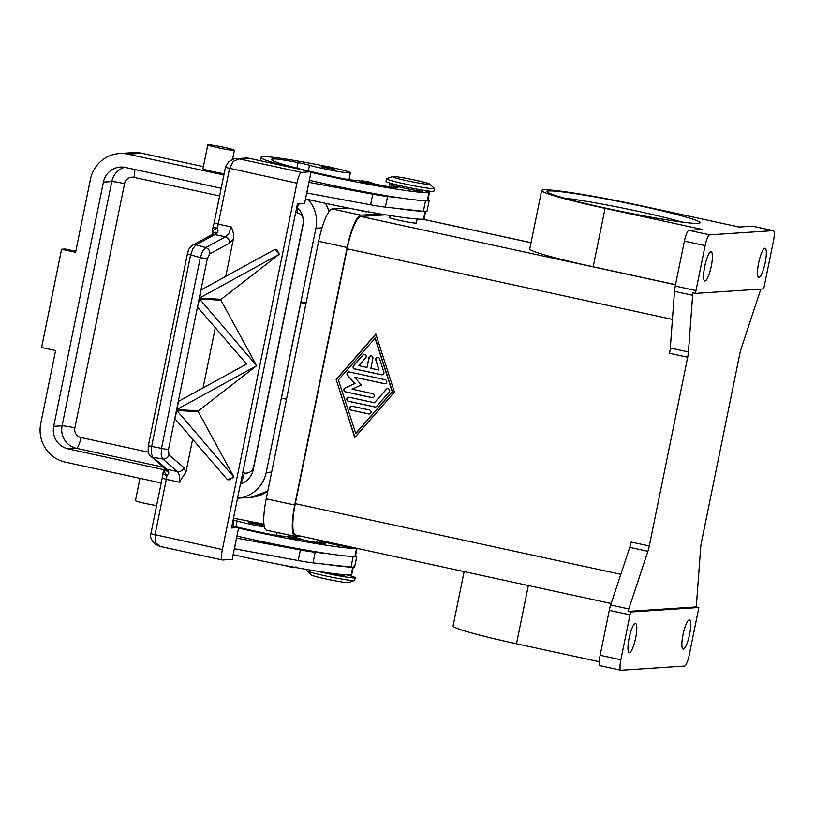 <?xml version="1.0" encoding="UTF-8"?>
<svg xmlns="http://www.w3.org/2000/svg" width="815" height="815" viewBox="0 0 815 815"><rect width="100%" height="100%" fill="white"/><g stroke="black" fill="none" stroke-linecap="round" stroke-linejoin="round"><path stroke-width="1.22" d="M773.191 230.655L709.682 234.842L688.95 230.339L702.265 229.463L605.076 208.365A83.538 4.982 -168.5 0 1 541.659 190.496A83.538 4.982 -168.5 0 1 641.965 205.94L739.144 227.028L752.459 226.152L773.191 230.655A10.86 2.313 -77.8 0 1 773.333 230.665A10.86 2.313 -77.8 0 1 774.25 233.65A10.86 2.313 -77.8 0 1 773.425 241.118L764.276 286.055A10.86 2.313 -77.8 0 1 763.635 288.805A10.86 2.313 -77.8 0 1 763.614 288.907L695.49 293.4A10.86 2.313 -77.8 0 1 695.501 293.308A10.86 2.313 -77.8 0 1 695.979 290.558L705.128 245.621A10.86 2.313 -77.8 0 1 707.349 238.062A10.86 2.313 -77.8 0 1 709.682 234.842M688.95 230.339A10.86 2.313 102.2 0 0 686.617 233.559A10.86 2.313 102.2 0 0 684.396 241.118L705.128 245.621M710.965 251.784A14.925 3.179 -77.8 0 1 711.159 251.794A14.925 3.179 -77.8 0 1 711.2 266.607A14.925 3.179 -77.8 0 1 705.026 280.981A14.925 3.179 -77.8 0 1 704.822 280.971A14.925 3.179 -77.8 0 1 704.792 266.159A14.925 3.179 -77.8 0 1 710.965 251.784M764.888 248.229A14.925 3.179 -77.8 0 1 765.081 248.239A14.925 3.179 -77.8 0 1 765.112 263.051A14.925 3.179 -77.8 0 1 758.938 277.426A14.925 3.179 -77.8 0 1 758.745 277.416A14.925 3.179 -77.8 0 1 758.714 262.603A14.925 3.179 -77.8 0 1 764.888 248.229M695.979 290.558L675.248 286.065A10.86 2.313 102.2 0 0 674.769 288.805A10.86 2.313 102.2 0 0 674.494 291.352L692.628 295.285A10.86 2.313 -77.8 0 1 692.893 292.84L695.49 293.4M760.823 289.091A10.86 2.313 -77.8 0 1 760.283 290.823L741.212 348.463A10.86 2.313 102.2 0 0 740.458 351.041A10.86 2.313 102.2 0 0 739.816 353.802L701.409 542.535A10.86 2.313 102.2 0 0 700.941 545.276A10.86 2.313 102.2 0 0 700.656 547.823L696.468 604.486A10.86 2.313 -77.8 0 1 696.204 606.931L698.801 607.501A10.86 2.313 -77.8 0 1 698.781 607.593A10.86 2.313 -77.8 0 1 698.302 610.333L689.164 655.28A10.86 2.313 -77.8 0 1 686.933 662.829A10.86 2.313 -77.8 0 1 684.6 666.059L621.101 670.246A10.86 2.313 -77.8 0 1 620.959 670.236A10.86 2.313 -77.8 0 1 620.032 667.241A10.86 2.313 -77.8 0 1 620.857 659.783L600.125 655.28A10.86 2.313 102.2 0 0 599.3 662.748A10.86 2.313 102.2 0 0 600.227 665.733L620.959 670.236M692.628 295.285L688.451 351.948L670.307 348.005A10.86 2.313 -77.8 0 1 670.022 350.552A10.86 2.313 -77.8 0 1 669.553 353.292L687.687 357.235A10.86 2.313 102.2 0 0 688.166 354.494A10.86 2.313 102.2 0 0 688.451 351.948M687.687 357.235L649.29 545.979L631.146 542.036A10.86 2.313 -77.8 0 1 630.504 544.787A10.86 2.313 -77.8 0 1 629.75 547.364L610.669 605.005A10.86 2.313 102.2 0 0 609.915 607.582A10.86 2.313 102.2 0 0 609.274 610.343L600.125 655.28M609.274 610.343L630.005 614.836A10.86 2.313 -77.8 0 1 630.647 612.085A10.86 2.313 -77.8 0 1 630.667 611.984L628.08 611.423A10.86 2.313 -77.8 0 1 628.813 608.948L647.884 551.307A10.86 2.313 102.2 0 0 648.648 548.729A10.86 2.313 102.2 0 0 649.29 545.979M628.08 611.423L696.204 606.931M629.404 652.672A14.925 3.179 -77.8 0 1 629.2 652.652A14.925 3.179 -77.8 0 1 629.17 637.839A14.925 3.179 -77.8 0 1 635.343 623.465A14.925 3.179 -77.8 0 1 635.537 623.485A14.925 3.179 -77.8 0 1 635.578 638.298A14.925 3.179 -77.8 0 1 629.404 652.672M599.31 661.749L516.496 643.769A83.538 4.982 -168.5 0 1 453.079 625.9L464.122 571.6M630.005 614.836L620.857 659.783M683.327 649.117A14.925 3.179 -77.8 0 1 683.123 649.097A14.925 3.179 -77.8 0 1 683.092 634.284A14.925 3.179 -77.8 0 1 689.266 619.909A14.925 3.179 -77.8 0 1 689.459 619.93A14.925 3.179 -77.8 0 1 689.5 634.742A14.925 3.179 -77.8 0 1 683.327 649.117M675.248 286.065L684.396 241.118M385.75 214.814L360.831 216.464A32.569 6.938 102.2 0 0 347.159 248.789L295.305 503.66A32.569 6.938 102.2 0 0 295.58 535.017L611.168 603.518M394.44 392.117L354.749 437.563L336.137 379.464L375.817 334.018L394.44 392.117M670.307 348.005L674.494 291.352M323.891 541.16L323.83 541.476A13.57 0.805 11.5 0 0 334.13 544.379A13.57 0.805 11.5 0 0 350.399 546.916M675.533 284.649L593.198 266.78A83.538 4.982 -168.5 0 1 529.77 248.901L541.659 190.496M417.127 219.011L416.322 222.984A13.57 0.805 -168.5 0 1 400.033 220.478A13.57 0.805 -168.5 0 1 389.723 217.574L390.14 215.527M698.801 607.501L630.667 611.984M300.419 536.066L295.438 536.392A32.569 6.938 -77.8 0 1 295.02 536.362A32.569 6.938 -77.8 0 1 294.735 505.015L347.129 247.485A32.569 6.938 -77.8 0 1 360.801 215.15L380.126 213.876M347.923 207.937L332.296 208.966A32.569 6.938 102.2 0 0 318.624 241.301L266.23 498.821A32.569 6.938 102.2 0 0 266.505 530.178L295.02 536.362M305.544 198.901A86.848 5.185 11.5 0 0 423.545 219.184A20.355 1.212 11.5 0 0 424.055 219.031L425.583 211.503M398.005 208.518A86.848 5.185 11.5 0 0 422.822 211.258L385.393 207.132L387.553 196.507A27.14 1.62 -168.5 0 1 372.75 194.174L308.905 182.356M360.841 181.154A13.57 0.805 11.5 0 0 354.943 180.349A19 1.131 -168.5 0 1 335.23 177.028A75.999 4.533 -168.5 0 1 271.548 159.485A75.999 4.533 -168.5 0 1 273.453 158.884A27.14 1.62 -168.5 0 1 298.096 162.603A13.57 0.805 -168.5 0 1 309.496 165.251A23.075 1.375 11.5 0 0 325.878 169.153A23.075 1.375 11.5 0 0 350.399 172.739L349.003 179.606A29.86 1.783 -168.5 0 1 349.085 179.616M325.328 166.229A64.202 3.83 11.5 0 0 263.092 156.643A86.848 5.185 11.5 0 0 260.912 157.326A86.848 5.185 11.5 0 0 288.092 166.769M310.943 172.342A86.848 5.185 11.5 0 0 428.945 192.635A20.355 1.212 11.5 0 0 429.454 192.483A20.355 1.212 11.5 0 0 425.094 190.802A20.355 1.212 11.5 0 0 422.985 190.241M396.385 184.832A20.355 1.212 11.5 0 0 389.56 184.363A20.355 1.212 11.5 0 0 393.92 186.034A19 1.131 -168.5 0 1 397.985 187.593A19 1.131 -168.5 0 1 373.637 183.742M350.399 172.739A23.075 1.375 11.5 0 0 331.348 167.472M373.749 184.506L360.454 181.796L361.585 180.889C368.207 181.338 372.261 182.54 373.749 184.506M334.445 169.489L321.141 166.79L322.282 165.873C328.893 166.321 332.948 167.533 334.445 169.489M396.396 184.781L396.212 185.718A13.57 0.805 11.5 0 0 406.512 188.622A13.57 0.805 11.5 0 0 422.802 191.128L422.995 190.19M309.323 180.309A86.848 5.185 11.5 0 0 400.165 197.902A86.848 5.185 11.5 0 0 424.982 200.643A86.848 5.185 11.5 0 0 427.325 200.602A20.355 1.212 11.5 0 0 427.834 200.439L429.454 192.483M392.626 176.58L386.687 178.658A24.43 1.457 11.5 0 0 386.544 178.77L386.004 181.429A24.43 1.457 11.5 0 0 404.546 186.655A24.43 1.457 11.5 0 0 433.875 191.168L434.415 188.51A24.43 1.457 11.5 0 0 434.324 188.346L429.678 184.119A19 1.131 11.5 0 0 415.324 180.176A19 1.131 11.5 0 0 392.626 176.58A19 1.131 11.5 0 0 406.93 180.736A19 1.131 11.5 0 0 429.678 184.119M386.544 178.77A24.43 1.457 11.5 0 0 405.086 183.996A24.43 1.457 11.5 0 0 434.415 188.51M422.822 211.258L423.382 211.319A21.71 1.294 11.5 0 0 426.999 211.329L429.159 200.714A21.71 1.294 -168.5 0 1 425.542 200.704L424.982 200.643M427.926 200.001A21.71 1.294 -168.5 0 1 429.159 200.714M400.165 197.902L387.553 196.507M306.746 192.982L370.591 204.799A27.14 1.62 11.5 0 0 385.393 207.132M306.807 192.992L308.966 182.377M238.561 528.1A86.848 5.185 11.5 0 0 356.562 548.393A20.355 1.212 11.5 0 0 356.939 548.332M252.945 521.987A64.202 3.83 11.5 0 0 233.487 518.208M233.355 520.031A13.57 0.805 -168.5 0 1 237.114 521.009A23.075 1.375 11.5 0 0 253.506 524.911A23.075 1.375 11.5 0 0 264.396 527.01M263.938 524.32A23.075 1.375 11.5 0 0 258.976 523.23M288.469 536.912A13.57 0.805 11.5 0 0 282.561 536.107A19 1.131 -168.5 0 1 262.848 532.786A75.999 4.533 -168.5 0 1 233.498 526.154M318.308 539.948A20.355 1.212 11.5 0 0 317.178 540.121A20.355 1.212 11.5 0 0 321.538 541.792A19 1.131 -168.5 0 1 325.613 543.35A19 1.131 -168.5 0 1 301.255 539.499M301.204 540.314L288.072 537.554L289.203 536.637C294.47 537.442 303.669 538.634 301.367 540.264L301.204 540.314M261.89 525.308L248.758 522.547L249.899 521.631C255.166 522.435 264.355 523.627 262.063 525.247L261.89 525.308M236.941 536.066A86.848 5.185 11.5 0 0 327.783 553.66A86.848 5.185 11.5 0 0 352.6 556.4A86.848 5.185 11.5 0 0 354.943 556.36A20.355 1.212 11.5 0 0 355.452 556.197L357.072 548.24M276.703 535.374A29.86 1.783 11.5 0 0 276.621 535.353L277.202 532.501M233.161 554.648A86.848 5.185 11.5 0 0 351.163 574.942A20.355 1.212 11.5 0 0 351.673 574.789L353.292 566.822M326.02 572.538A13.57 0.805 11.5 0 0 328.302 573.047A13.57 0.805 11.5 0 0 344.592 575.553L344.755 574.769M317.188 571.193A24.43 1.457 11.5 0 0 325.898 573.21A24.43 1.457 11.5 0 0 355.228 577.723A24.43 1.457 11.5 0 0 347.007 574.911M307.041 569.512L306.817 570.632A24.43 1.457 11.5 0 0 306.909 570.806A24.43 1.457 11.5 0 0 325.358 575.859A24.43 1.457 11.5 0 0 354.545 580.494A24.43 1.457 11.5 0 0 354.688 580.372L355.228 577.723M306.909 570.806L311.554 575.033A19 1.131 11.5 0 0 325.908 578.966A19 1.131 11.5 0 0 348.606 582.572L354.545 580.494M325.623 564.275A86.848 5.185 11.5 0 0 350.44 567.016L313.011 562.89A27.14 1.62 -168.5 0 1 298.209 560.557L234.363 548.74M236.523 538.114L300.378 549.931A27.14 1.62 11.5 0 0 315.171 552.264L327.783 553.66M160.423 546.508L222.475 559.997A10.86 2.313 -77.8 0 0 222.617 560.007L232.204 559.375L238.683 527.519L231.796 526.5M159.964 546.427L155.696 542.709L155.003 534.915L166.311 479.352L179.351 482.185L185.942 472.15L183.884 467.576L168.96 454.943L168.45 449.717L207.285 258.834L209.883 253.781L229.555 243.104A5.43 4.768 -118.5 0 0 228.546 239.223A5.43 4.768 -118.5 0 0 225.388 236.88L205.716 247.556L202.629 251.193L200.317 257.591L207.285 258.834M222.475 559.997A10.86 2.313 -77.8 0 1 221.558 557.002A10.86 2.313 -77.8 0 1 222.383 549.544L150.877 533.754C149.665 535.944 150.918 539.316 154.646 543.88L159.995 546.437M233.334 518.951L233.498 526.388M352.6 556.4L353.16 556.462A21.71 1.294 11.5 0 0 356.787 556.472L354.627 567.087A21.71 1.294 -168.5 0 1 351 567.077L350.44 567.016M356.787 556.472A21.71 1.294 11.5 0 0 355.544 555.759M236.584 538.134L234.425 548.75M238.683 527.519L231.491 527.988L297.394 204.086L304.586 203.618L311.065 171.761L248.87 158.253A10.86 10.585 -93.8 0 0 245.998 158.049L235.311 158.772M298.759 204.005L296.161 210.158M229.555 243.104L233.396 238.866C233.997 235.443 233.284 231.47 231.287 226.947L218.237 224.115L229.545 168.542L233.294 161.319L239.284 158.894L236.085 158.701M311.065 171.761L301.479 172.393L239.284 158.894L248.87 158.253M164.987 468.798A5.43 4.044 -14.3 0 0 165.017 468.951A5.43 4.044 -14.3 0 0 168.674 471.681L167.106 469.318L152.812 457.225L151.264 453.293L151.58 446.732L190.618 254.861L192.941 248.453L196.028 244.816L214.865 234.588L217.32 232.57L218.033 230.961L217.259 228.078A10.86 2.313 102.2 0 0 218.237 224.115L214.121 222.953L225.419 167.381L296.925 183.171A10.86 2.313 -77.8 0 1 299.146 175.612A10.86 2.313 -77.8 0 1 301.479 172.393M296.925 183.171L222.383 549.544M233.396 238.866L225.735 276.529M276.723 249.37L279.311 254.229L199.4 298.096L201.061 289.936L275.144 249.278L276.723 249.37M279.311 254.229L221.099 299.319L220.926 300.185L256.623 365.731L176.712 409.599L178.373 401.438L246.578 364.03L197.566 307.123L199.227 298.962L220.926 300.185M256.623 365.731L198.412 410.831L198.239 411.687L233.956 477.183L227.467 479.699L229.28 479.801L233.946 477.233M192.676 439.051L185.942 472.15M231.287 226.947L228.903 233.314L225.388 236.88L214.865 234.588A5.43 4.768 -118.5 0 0 211.543 234.934A5.43 4.768 -118.5 0 0 211.523 234.944L192.707 245.152A5.43 4.768 -118.5 0 0 192.666 245.172A5.43 4.768 -118.5 0 0 192.279 245.417M192.666 245.183C187.613 249.258 188.897 250.011 187.389 253.893L200.317 257.591L161.472 448.474L161.166 455.035L162.705 458.967L177.629 471.6A5.43 4.931 -49.8 0 0 183.884 467.576M150.245 455.819A5.43 4.931 -49.8 0 0 150.663 456.217L164.956 468.309A5.43 4.931 -49.8 0 0 167.106 469.318L177.629 471.6L179.606 475.624L179.351 482.185M168.674 471.681L168.736 473.271L166.943 475.4A5.43 2.272 -173.5 0 1 163.061 472.741A5.43 5.43 0 0 1 164.681 469.45A5.43 2.526 45.9 0 0 164.681 469.45A5.43 2.526 45.9 0 0 166.943 475.4A10.86 2.313 102.2 0 1 166.311 479.352L162.185 478.191L150.877 533.754M150.632 456.176C148.554 454.953 147.79 451.49 148.35 445.764L168.45 449.717M227.467 479.699L174.879 418.625L176.539 410.465L198.239 411.687M198.412 410.831L176.712 409.599L178.373 401.438L177.038 409.619M215.354 327.548L203.047 388.032M221.099 299.319L199.4 298.096L201.061 289.936L199.726 298.117M176.865 410.485L174.879 418.625L176.865 410.485L233.956 477.183M199.553 298.983L197.566 307.123L199.553 298.983L256.633 365.67M275.144 249.278L279.321 254.168M214.121 222.953L212.756 228.465A5.43 1.671 16.3 0 1 217.259 228.078A5.43 2.038 158.8 0 0 212.909 231.949A5.43 2.038 158.8 0 0 212.909 231.959A5.43 2.038 158.8 0 0 212.949 232.041M164.752 469.379A5.43 2.526 45.9 0 0 164.691 469.44L164.681 468.024M217.32 232.57A5.43 3.627 -145.5 0 0 212.817 233.467M212.756 228.465A5.43 5.43 0 0 0 212.909 231.949L212.817 233.477A5.43 3.627 -145.5 0 0 212.715 233.62M336.137 379.464L354.933 437.36M375.878 334.211L336.371 379.444M355.809 433.56L392.433 391.618L375.246 337.991L338.378 379.953L355.809 433.56M355.564 433.58L392.198 391.628L375.012 338.001M381.573 374.778L354.668 368.93A2.038 1.987 86.2 0 1 353.598 365.578L362.757 355.096A2.038 1.987 86.2 0 1 366.017 355.564A2.038 1.987 86.2 0 1 365.711 357.816L358.845 365.68L366.984 367.453L369.012 357.49A2.038 1.987 86.2 0 1 370.825 355.88A2.038 1.987 86.2 0 1 372.903 358.335L370.876 368.288L379.016 370.061L375.797 360.006A2.038 1.987 86.2 0 1 377.549 357.347A2.038 1.987 86.2 0 1 379.566 358.743L383.865 372.149A2.038 1.987 86.2 0 1 381.573 374.778L381.817 374.757A2.038 1.987 -93.8 0 0 382.235 374.798M351.194 410.179A2.038 1.987 86.2 0 1 351.469 406.155A2.038 1.987 86.2 0 1 352.009 406.196L369.49 409.986A2.038 1.987 86.2 0 1 369.215 414.01A2.038 1.987 86.2 0 1 368.686 413.969L351.438 410.159L368.92 413.959A2.038 1.987 -93.8 0 0 369.338 414M374.788 406.98L348.331 401.235A2.038 1.987 86.2 0 1 348.606 397.221A2.038 1.987 86.2 0 1 349.146 397.262L374.472 402.753L386.228 389.295A2.038 1.987 86.2 0 1 389.488 389.774A2.038 1.987 86.2 0 1 389.193 392.015L376.673 406.349A2.038 1.987 86.2 0 1 374.788 406.98L375.022 406.97A2.038 1.987 -93.8 0 0 375.45 407.011M354.566 377.223L361.402 384.945L352.131 389.173L372.812 393.665A2.038 1.987 86.2 0 1 372.547 397.689A2.038 1.987 86.2 0 1 372.007 397.649L345.326 391.852A2.038 1.987 86.2 0 1 344.918 388.001L354.77 383.508L347.506 375.297A2.038 1.987 86.2 0 1 349.37 371.946L385.251 379.729A2.038 1.987 86.2 0 1 384.975 383.753A2.038 1.987 86.2 0 1 384.436 383.712L354.566 377.223L384.68 383.692A2.038 1.987 -93.8 0 0 385.098 383.743M348.952 371.895A2.038 1.987 -93.8 0 0 347.74 375.287L355.014 383.498L345.153 387.991A2.038 1.987 -93.8 0 0 345.56 391.842L372.241 397.628A2.038 1.987 -93.8 0 0 372.659 397.669M348.718 397.211A2.038 1.987 -93.8 0 0 348.576 401.224L375.022 406.97M387.696 388.623A2.038 1.987 -93.8 0 0 386.463 389.285L374.472 402.753M351.591 406.155A2.038 1.987 -93.8 0 0 351.438 410.159M364.224 354.423A2.038 1.987 -93.8 0 0 362.991 355.075L353.832 365.568A2.038 1.987 -93.8 0 0 354.912 368.92L381.817 374.757M377.671 357.337A2.038 1.987 -93.8 0 0 376.031 359.986L379.016 370.061M370.947 355.88A2.038 1.987 -93.8 0 0 369.256 357.479L366.984 367.453M305.941 303.649L300.898 302.559L281.45 398.128L286.493 399.228M267.809 491.038A32.569 31.765 86.2 0 1 251.03 497.313L237.552 498.21A32.569 31.765 -93.8 0 0 266.21 472.476L315.904 228.22A32.569 31.765 -93.8 0 0 308.182 199.502M300.898 302.559L306.236 302.202M223.87 174.981L128.026 154.178A32.569 31.765 -93.8 0 0 119.398 153.536A32.569 31.765 -93.8 0 0 90.445 179.29L75.591 252.293L61.594 249.258L65.19 249.023L75.785 251.326M61.594 249.258L41.606 347.496L55.603 350.531L40.75 423.535A32.569 31.765 -93.8 0 0 65.363 462.146L161.217 482.949M156.612 505.585A13.57 0.805 -168.5 0 1 142.656 502.835A13.57 0.805 -168.5 0 1 135.433 500.624L139.966 478.344M224.135 173.727A13.57 0.805 -168.5 0 1 210.178 170.967A13.57 0.805 -168.5 0 1 202.945 168.756L207.805 144.866A13.57 0.805 -168.5 0 1 208.151 144.754A13.57 0.805 -168.5 0 1 222.699 147.067A13.57 0.805 -168.5 0 1 234.404 150.276A13.57 0.805 -168.5 0 1 234.068 150.378A13.57 0.805 -168.5 0 1 219.52 148.065A13.57 0.805 -168.5 0 1 207.805 144.866M164.375 469.776L68.063 448.871A19 18.531 86.2 0 1 53.709 426.347L103.403 182.102A19 18.531 86.2 0 1 125.327 167.452L221.171 188.255M297.292 207.479A19 18.531 86.2 0 1 302.946 225.409L253.251 469.664A19 18.531 86.2 0 1 240.456 483.937M564.214 198.106A72.688 4.34 -168.5 0 1 638.491 211.401A72.688 4.34 -168.5 0 1 681.656 222.006M698.109 223.341A78.108 4.656 11.5 0 0 640.763 206.012A78.108 4.656 11.5 0 0 548.943 190.965A78.108 4.656 11.5 0 0 606.279 208.294A78.108 4.656 11.5 0 0 698.109 223.341M629.75 547.364L647.884 551.307M628.813 608.948L610.669 605.005M672.416 319.399L347.159 248.789M620.826 574.32L295.305 503.66M516.496 643.769L528.344 585.537M605.076 208.365L593.198 266.78M531.034 242.727L422.761 219.225M675.513 284.761L360.831 216.464M266.23 498.821L294.735 505.015M318.624 241.301L347.129 247.485M332.296 208.966L360.801 215.15M425.114 211.482L423.545 219.184M309.496 165.251L308.325 170.987M368.574 182L361.87 180.91L372.761 183.273L368.574 182M329.27 166.993L322.567 165.893L333.447 168.257L329.27 166.993M428.945 192.635L427.325 200.602M298.096 162.603L296.966 168.175M273.453 158.884L273.066 160.789M393.92 186.034L393.635 187.44M356.043 209.577L366.923 211.941M423.382 211.319L425.542 200.704M370.591 204.799L372.75 194.174M289.498 536.667L300.378 539.021L289.498 536.667M250.185 521.651L261.075 524.014L250.185 521.651M321.253 543.198L321.538 541.792M354.943 556.36L356.562 548.393M235.953 526.745L237.114 521.009M283.661 565.335L294.541 567.698M351.163 574.942L352.732 567.24M353.16 556.462L351 567.077M300.378 549.931L298.209 560.557M315.171 552.264L313.011 562.89M150.663 456.217A5.43 4.931 -49.8 0 0 152.812 457.225L162.705 458.967A5.43 4.931 -49.8 0 0 168.96 454.943M209.883 253.781A5.43 4.768 61.5 0 0 208.885 249.899A5.43 4.768 61.5 0 0 205.716 247.556L196.028 244.816A5.43 4.768 -118.5 0 0 192.707 245.152M225.419 167.381L228.536 161.879C232.591 159.261 235.199 158.192 236.35 158.68M119.398 153.536L133.181 152.629A32.569 31.765 86.2 0 1 141.8 153.271L203.383 166.637L141.871 153.271A5.43 1.161 102.2 0 0 141.8 153.271L128.026 154.178M141.942 153.302A5.43 1.161 102.2 0 0 141.871 153.271L133.181 152.629M325.47 203.322A32.569 31.765 86.2 0 1 329.077 211.533M266.21 472.476L271.66 472.119M315.904 228.22L322.027 227.823M253.842 466.74A10.86 0.652 11.5 0 0 253.669 466.7A8.14 7.936 86.2 0 1 244.276 472.975L242.758 472.649M303.292 222.79L253.669 466.7M240.629 483.112A10.86 2.313 102.2 0 0 242.045 480.534A10.86 2.313 102.2 0 0 244.276 472.975M78.78 445.102A10.86 2.313 102.2 0 0 81.011 437.543A8.14 7.936 86.2 0 1 74.858 427.885A10.86 0.652 11.5 0 0 66.83 426.347A10.86 0.652 11.5 0 0 62.093 425.797A19 18.531 -93.8 0 0 76.457 448.321A10.86 2.313 102.2 0 0 78.78 445.102M148.289 452.142L81.011 437.543M74.858 427.885L124.552 183.64A10.86 0.652 11.5 0 0 116.514 182.091A10.86 0.652 11.5 0 0 111.787 181.551L62.093 425.797L53.709 426.347M68.063 448.871L76.457 448.321L163.713 467.26M124.552 183.64A8.14 7.936 86.2 0 1 133.945 177.364A10.86 2.313 102.2 0 0 134.77 169.897A10.86 2.313 102.2 0 0 134.76 169.5M124.522 167.299A19 18.531 -93.8 0 0 111.787 181.551L103.403 182.102M295.692 212.471L297.21 212.797A10.86 2.313 102.2 0 0 297.923 208.1M133.945 177.364L219.612 195.957M297.21 212.797A8.14 7.936 86.2 0 1 302.966 217.788M696.927 223.229L696.672 223.239C694.91 224.227 658.795 219.317 621.111 211.411C599.799 207.02 581.869 202.874 567.322 198.972C550.573 194.367 549.157 192.982 549.575 193.196M773.333 230.665L752.602 226.163M531.044 242.666L423.016 219.215M355.391 209.384L366.2 211.91L368.349 211.054M260.912 157.326L260.219 160.718M389.56 184.363L389.071 186.757M316.689 542.515L317.178 540.121M295.967 566.812L294.836 567.719L293.268 567.597L283.009 565.141M212.817 233.477L211.513 234.944M187.389 253.893L148.34 445.764M162.185 478.191L163.061 472.741M267.799 491.099L251.03 497.313M329.168 211.401L325.613 203.353M234.404 150.276L232.54 159.445"/></g></svg>
